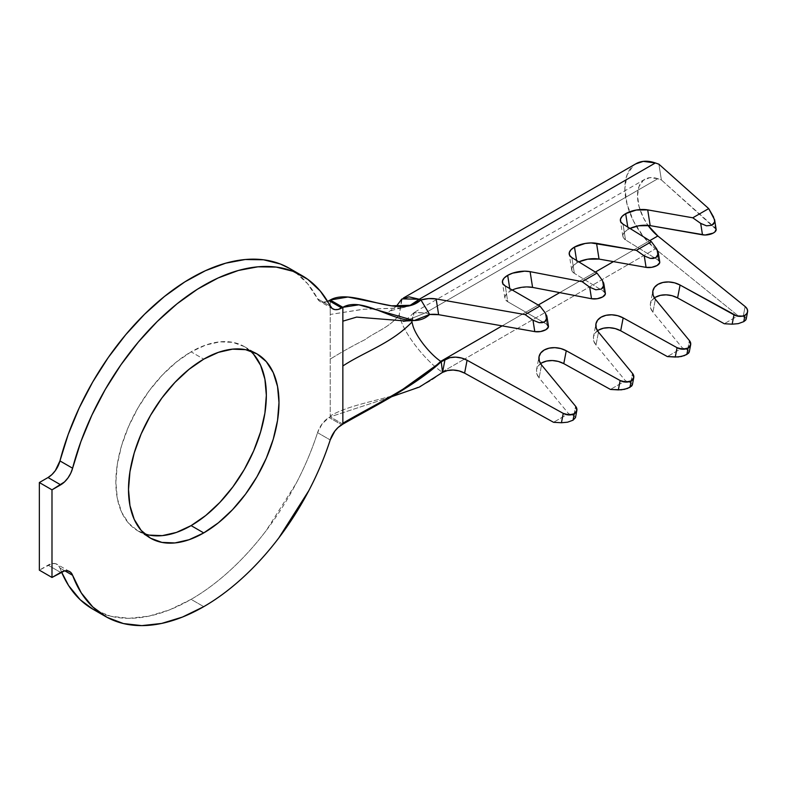 <?xml version="1.0" encoding="UTF-8"?>
<svg xmlns="http://www.w3.org/2000/svg" width="787" height="787" viewBox="0 0 787 787"><rect width="100%" height="100%" fill="white"/><g stroke="black" fill="none" stroke-linecap="round" stroke-linejoin="round"><path stroke-width="0.59" stroke-dasharray="3.94 2.95" d="M743.164 316.689L745.122 306.527L743.164 316.689L745.328 317.466L738.098 315.744L724.276 323.732L738.098 315.744L743.164 316.689M745.948 319.709L746.204 318.676L745.328 317.466L746.194 319.05M687.602 349.91L689.402 340.555L687.602 349.91L689.284 351.917L687.602 349.91L682.368 347.923L667.366 356.58L682.368 347.923L687.602 349.91M630.692 382.767L632.492 373.412L630.692 382.767L632.374 384.774L630.692 382.767L625.468 380.78L610.456 389.437L625.468 380.78L630.692 382.767M573.792 415.625L575.592 406.259L573.792 415.625L575.474 417.631L573.792 415.625L568.558 413.628L553.556 422.294L568.558 413.628L573.792 415.625M659.742 261.953A8.942 4.053 -8.9 0 0 658.424 260.251L625.498 239.887L623.245 237.625L622.96 234.92L624.652 232.067L628.144 229.401A17.885 8.096 -8.9 0 1 629.984 228.446L628.144 229.401L627.77 227.079L628.144 229.401A17.885 8.096 -8.9 0 0 622.871 236.484A17.885 8.096 -8.9 0 0 625.498 239.887L623.019 224.138L625.498 239.887L658.424 260.251L656.624 248.81L657.971 251.368M605.36 293.344A8.942 4.053 -8.9 0 0 604.042 291.643L574.343 273.335L572.08 271.072L571.785 268.357L573.477 265.504L576.969 262.848A17.885 8.096 -8.9 0 1 578.829 261.884L576.969 262.848L576.596 260.507L576.969 262.848A17.885 8.096 -8.9 0 0 571.696 269.921A17.885 8.096 -8.9 0 0 574.343 273.335L571.864 257.585L574.343 273.335L604.042 291.643L602.242 280.202L603.599 282.769M527.064 286.93L515.16 288.888L510.163 291.101L509.769 288.573L510.163 291.101A17.885 8.096 -8.9 0 0 504.9 298.175A17.885 8.096 -8.9 0 0 507.763 301.736L505.284 285.986L507.763 301.736L547.024 324.421L545.204 312.882L546.631 315.449M250.256 350.884A106.412 61.435 120 0 0 244.304 346.585A106.412 61.435 120 0 0 191.103 351.848L203.744 359.147L191.103 351.848L205.781 345.05L219.898 341.843L232.903 342.355L244.304 346.585L253.66 354.347M317.555 432.653L330.206 439.953L317.555 432.653L322.227 423.75L329.055 417.503L341.696 424.803L329.055 417.503L330.206 416.835L329.055 417.503A17.885 10.329 120 0 0 317.555 432.653A196.72 113.584 120 0 1 191.103 599.36L203.744 606.659L191.103 599.36C204.423 591.676 217.468 581.977 230.247 570.27C243.026 558.563 255.018 545.322 266.222 530.546L296.138 483.405C304.864 466.75 312.006 449.839 317.555 432.653M59.95 567.998A196.72 113.584 120 0 0 61.534 571.982L59.95 567.998A17.885 10.329 120 0 0 56.969 564.259A17.885 10.329 120 0 0 48.027 565.145L39.35 570.152L51.863 563.62L55.326 563.61L58.11 565.115L59.95 567.998L64.888 570.85L59.95 567.998M92.738 609.108A196.72 113.584 120 0 0 191.103 599.36L169.785 609.777L148.969 616.142L129.147 618.316L110.79 616.251L92.846 609.168M342.857 424.134L330.206 416.835L330.206 300.014L330.206 314.456L363.584 309.281L401.567 307.894L409.525 305.769L400.367 308.101L362.925 309.271L330.206 314.456L330.206 359.147C341.312 352.202 352.95 345.69 365.099 339.6C375.881 331.563 390.145 327.294 399.245 314.672C390.145 327.294 375.881 331.563 365.099 339.6C352.95 345.69 341.312 352.202 330.206 359.147L330.206 415.939C359.472 398.783 414.051 398.33 442.038 372.035C414.051 398.33 359.472 398.783 330.206 415.939L330.206 416.835L391.631 396.727L330.206 416.835L342.857 424.134M289.714 268.515L295.105 272.017L307.609 283.713L317.555 298.804A17.885 10.329 120 0 0 320.112 301.569A17.885 10.329 120 0 0 327.608 301.421L322.227 302.306L319.502 301.165L317.555 298.804L330.206 306.104L317.555 298.804A196.72 113.584 120 0 0 295.578 272.371M60.678 572.444L48.027 565.145L60.678 572.444M149.294 535.111L137.892 530.891L128.537 523.129L121.582 512.121L117.302 498.289L115.856 482.175L117.302 464.389L121.582 445.619L128.537 426.584L137.892 408.02L149.294 390.627L162.309 375.094L176.426 362L191.103 351.848A106.412 61.435 120 0 0 121.582 445.619A106.412 61.435 120 0 0 137.892 530.891A106.412 61.435 120 0 0 144.601 533.891M401.567 299.316L399.245 314.672L400.16 318.037C404.302 333.934 425.334 360.692 442.038 372.035C425.334 360.692 404.302 333.934 400.16 318.037L399.245 314.672L402.098 298.863M442.54 372.399L442.038 372.035L464.546 359.039L442.038 372.035L442.54 372.399M411.768 320.643L413.746 312.862L425.56 312.813L405.384 320.978M405.354 320.978L425.56 312.813L429.663 314.485L425.56 312.813L657.834 178.708L661.375 179.938L716.14 229.371M635.975 163.745A53.654 30.978 -120 0 0 626.482 201.944A53.654 30.978 -120 0 0 655.355 248.869L464.556 359.039L655.355 248.869L738.098 315.744L655.355 248.869L643.264 236.494L633.456 221.049L627.072 204.335L624.858 188.309L627.072 174.842L633.456 165.496L635.67 163.922M659.555 261.382L659.693 262.74M605.173 292.784L605.311 294.151M512.268 290.019A17.885 8.096 -8.9 0 0 510.163 291.101L506.621 293.817L504.949 296.719L505.352 299.463L507.763 301.736L547.024 324.421L545.204 312.882M548.224 325.552L548.431 326.91M411.975 322.05L414.188 312.488L425.56 312.813L657.834 178.708A35.769 20.649 -120 0 0 644.917 179.239A35.769 20.649 -120 0 0 647.996 225.357L643.235 217.438L638.985 206.292L637.5 195.609L638.985 186.627L643.235 180.4L649.777 177.655L657.834 178.708L661.375 179.938L658.896 164.188L661.375 179.938L715.373 228.082L713.661 217.222L714.606 219.662M649.737 240.665L613.437 261.618L649.737 240.665M595.356 272.066L559.734 292.626L595.356 272.066M538.239 305.031L502.145 325.877L538.239 305.031M655.532 297.201L652.039 300.191L650.347 303.979L650.642 308.13L652.905 312.183L682.368 347.923L652.905 312.183L655.384 299.296L652.905 312.183A17.885 12.149 10.9 0 1 650.367 303.841L652.846 290.954M598.622 330.058L595.129 333.049L593.437 336.826L593.742 340.987L595.995 345.04L625.468 380.78L595.995 345.04L598.474 332.153L595.995 345.04A17.885 12.149 10.9 0 1 593.467 336.698L595.946 323.811M541.722 362.905L538.229 365.896L536.527 369.683L536.832 373.835L539.085 377.888L568.558 413.628L539.085 377.888L541.564 365.001L539.085 377.888A17.885 12.149 10.9 0 1 536.557 369.556L539.036 356.668M548.45 326.202A8.942 4.053 -8.9 0 0 547.024 324.421M604.042 291.643L602.242 280.202M658.424 260.251L656.624 248.81M716.14 229.391A8.942 4.053 -8.9 0 0 715.373 228.082L713.661 217.222M540.58 363.643A17.885 12.149 10.9 0 0 536.557 369.556M597.481 330.786A17.885 12.149 10.9 0 0 593.467 336.698M654.391 297.939A17.885 12.149 10.9 0 0 650.367 303.841M622.871 236.484L620.392 220.734M571.696 269.921L569.217 254.171M504.9 298.175L502.421 282.425M244.304 346.585L256.955 353.884M137.892 530.891L150.543 538.19M385.699 398.37L396.638 393.746M411.926 305.12C411.021 305.189 411.886 305.868 400.367 308.101M401.567 307.894C394.641 309.507 390.342 310.835 388.689 311.878L396.294 306.389M413.746 312.862C404.125 322.178 403.475 321.086 403.308 321.342M414.956 311.996L644.917 179.239M69.62 571.559L56.969 564.259M332.753 308.868L320.112 301.569"/><path stroke-width="1.18" d="M652.846 290.974L652.846 290.954A17.885 12.149 -169.1 0 0 655.384 299.296L689.402 340.555A8.942 6.08 -169.1 0 1 690.671 344.726A8.942 6.08 -169.1 0 1 688.084 348.041L690.681 344.657L689.402 340.555L655.384 299.296L653.121 295.243L652.826 291.092L654.518 287.304L658.011 284.314L662.91 282.454L668.655 281.953L674.607 282.838L680.076 285.042L736.701 315.921L742.544 316.118L744.994 315.193L746.942 313.413L747.65 311.14L747.011 308.72L745.122 306.527A8.942 6.08 -169.1 0 1 747.571 311.868A8.942 6.08 -169.1 0 1 744.994 315.193L743.754 321.637L745.948 319.709M595.936 323.831L595.946 323.811A17.885 12.149 -169.1 0 0 598.474 332.153L632.492 373.412A8.942 6.08 -169.1 0 1 633.761 377.583A8.942 6.08 -169.1 0 1 631.184 380.898L633.771 377.514L632.492 373.412L598.474 332.153L596.221 328.1L595.916 323.939L597.608 320.161L601.101 317.171L606 315.312L611.755 314.8L617.697 315.695L623.166 317.889L677.056 347.687L682.762 349.231L688.084 348.041L686.844 354.484L689.284 351.917L688.556 353.206L684.356 355.626L678.217 356.983L667.366 356.58L620.687 330.776L615.218 328.582L609.266 327.687L603.521 328.199L598.622 330.058M539.036 356.688L539.036 356.668A17.885 12.149 -169.1 0 0 541.564 365.001L575.592 406.259A8.942 6.08 -169.1 0 1 576.851 410.43A8.942 6.08 -169.1 0 1 574.274 413.755L576.871 410.371L575.592 406.259L541.564 365.001L539.311 360.948L539.016 356.796L540.708 353.009L544.201 350.018L549.1 348.169L554.845 347.657L560.787 348.552L566.266 350.746L620.146 380.534L625.862 382.079L631.184 380.898L629.944 387.342L632.374 384.774L631.646 386.063L627.455 388.483L621.307 389.831L610.456 389.437L563.777 363.633L558.308 361.44L552.366 360.544L546.621 361.056L541.722 362.905M405.384 320.978L356.629 317.092L342.857 321.175L342.857 365.965C364.971 351.445 390.893 343.762 411.975 322.05L412.811 325.336C415.615 336.059 429.712 353.865 440.72 361.341L441.232 361.705L440.72 361.341L502.145 325.877L440.72 361.341C429.712 353.865 415.615 336.059 412.811 325.336L411.975 322.05C390.893 343.762 364.971 351.445 342.857 365.965L342.857 423.239C370.815 406.574 413.982 386.751 440.72 361.341C413.982 386.751 370.815 406.574 342.857 423.239L342.857 424.134L341.696 424.803A17.885 10.329 -60 0 0 330.206 439.953A196.72 113.584 -60 0 1 203.744 606.659C217.064 598.976 230.109 589.276 242.888 577.569C255.667 565.863 267.669 552.622 278.873 537.846L308.779 490.704C317.515 474.059 324.657 457.139 330.206 439.953L334.868 431.06L338.144 427.449L342.857 424.134C370.962 407.912 414.356 386.712 441.232 361.705L449.918 357.662L455.663 357.15L461.615 358.046L467.084 360.239L563.246 413.391L568.952 414.936L574.274 413.755L573.034 420.199L575.474 417.631L573.034 420.199L567.555 422.196L561.446 422.747L553.556 422.294L464.605 373.127L459.136 370.933L453.184 370.038L447.439 370.549L442.54 372.399L441.232 361.705L396.638 393.746L342.857 424.134L342.857 307.314L341.696 307.983L329.055 300.683L330.206 300.014L342.857 307.314L338.144 309.448L334.868 309.616L332.153 308.465L320.25 291.013L307.747 279.316L292.961 271.289L276.217 267.088L257.89 266.813L238.372 270.472L218.088 277.988L197.498 289.183L177.036 303.821L157.164 321.578L138.315 342.07L120.903 364.834L105.301 389.388L91.872 415.182L80.884 441.645L72.601 468.216A196.72 113.584 -60 0 1 302.11 275.666A196.72 113.584 -60 0 1 330.206 306.104A17.885 10.329 -60 0 0 332.753 308.868L332.694 308.829M576.851 410.43L575.474 417.631M547.024 324.421L548.431 326.91L545.893 329.694L540.551 331.543L534.786 331.622L438.625 314.682L429.663 314.485L414.169 320.545L358.823 304.815L342.857 307.314C366.634 293.59 406.928 335.636 429.663 314.485L420.927 299.916C399.235 320.102 352.881 286.921 330.206 300.014L347.913 297.014L391.572 305.828L411.503 305.248L420.927 299.916L428.758 298.598L436.146 298.932L525.096 314.603L539.961 306.025L505.284 285.986A17.885 8.096 171.1 0 1 502.421 282.425A17.885 8.096 171.1 0 1 507.684 275.352L512.681 273.138L524.585 271.181L530.104 271.653L582.154 281.657L597.008 273.079L571.864 257.585A17.885 8.096 171.1 0 1 569.217 254.171A17.885 8.096 171.1 0 1 574.49 247.088L585.135 243.468L591.076 242.917L636.388 250.355L651.4 241.688L623.019 224.138A17.885 8.096 171.1 0 1 620.392 220.734A17.885 8.096 171.1 0 1 625.665 213.651L627.77 227.079L625.665 213.651L636.299 210.031L647.711 209.893L692.776 217.792L708.703 208.604L658.896 164.188L655.355 162.958A53.654 30.978 -120 0 0 635.975 163.745L403.406 298.017M604.042 291.643L605.173 292.784L605.311 294.151L602.655 296.925L597.244 298.726L591.519 298.735A8.942 4.053 -8.9 0 0 600.934 297.742A8.942 4.053 -8.9 0 0 605.36 293.344L603.865 283.861L602.242 280.202L597.008 273.079L571.864 257.585L569.601 255.322L569.296 252.607L570.998 249.754L574.49 247.088L576.596 260.507L574.49 247.088A17.885 8.096 171.1 0 1 596.556 243.331L599.035 259.08L587.614 259.218L578.819 261.874A17.885 8.096 -8.9 0 1 599.035 259.08L596.556 243.331L636.388 250.355L644.268 255.932L650.387 258.431L653.367 258.451L655.866 257.615L657.568 256.031L658.296 253.867L657.971 251.368M545.204 312.882L539.961 306.025L525.096 314.603L532.986 320.181L534.786 331.622A8.942 4.053 -8.9 0 0 544.112 330.56A8.942 4.053 -8.9 0 0 548.45 326.202L546.965 316.718L545.204 312.882L539.961 306.025L505.284 285.986L502.873 283.713L502.47 280.969L504.142 278.067L507.684 275.352L509.769 288.573L507.684 275.352A17.885 8.096 171.1 0 1 530.104 271.653L532.583 287.403L527.064 286.93M253.66 354.347L260.615 365.355L264.904 379.177L266.34 395.29L264.904 413.077L260.615 431.847L253.66 450.882L244.304 469.455L232.903 486.838L219.898 502.381L205.781 515.475L191.103 525.618L203.744 532.917A106.412 61.435 -60 0 1 150.543 538.19A106.412 61.435 -60 0 1 134.233 452.918A106.412 61.435 -60 0 1 203.744 359.147L218.422 352.35L232.539 349.143L245.554 349.664L256.955 353.884L266.311 361.646L273.266 372.654L277.545 386.476L278.992 402.6L277.545 420.376L273.266 439.146L266.311 458.182L256.955 476.755L245.554 494.147L232.539 509.681L218.422 522.775L203.744 532.917L189.067 539.725L174.95 542.932L161.945 542.41L150.543 538.19L141.188 530.428L134.233 519.42L129.953 505.588L128.507 489.475L129.953 471.688L134.233 452.918L141.188 433.883L150.543 415.32L161.945 397.927L174.95 382.393L189.067 369.3L203.744 359.147A106.412 61.435 -60 0 1 256.955 353.884A106.412 61.435 -60 0 1 273.266 439.146A106.412 61.435 -60 0 1 203.744 532.917L191.103 525.618A106.412 61.435 120 0 0 258.785 437.631A106.412 61.435 120 0 0 250.256 350.884M92.846 609.168L80.156 599.684L68.607 585.577L61.534 571.982A196.72 113.584 120 0 0 92.738 609.108L105.389 616.408A196.72 113.584 -60 0 1 72.601 575.297L64.888 570.85L72.601 575.297L81.258 592.877L92.807 606.984L106.973 617.293L123.431 623.56L141.788 625.626L161.61 623.442L182.427 617.077L203.744 606.659A196.72 113.584 -60 0 1 105.389 616.408M289.714 268.515L280.32 263.989L263.576 259.789L245.239 259.513L225.721 263.173L205.446 270.689L184.847 281.884L164.394 296.522L144.523 314.279L125.674 334.76L108.252 357.534L92.659 382.079L79.221 407.873L68.243 434.345L59.95 460.916L72.601 468.216L70.761 473.213L67.977 477.935L64.504 481.929L51.991 489.839L39.35 482.539L48.027 477.532L60.678 484.831L51.991 489.839L51.991 577.461L39.35 570.152L39.35 482.539L51.991 489.839L51.991 577.461L64.504 570.919L67.977 570.909L70.761 572.415L72.601 575.297A17.885 10.329 -60 0 0 69.62 571.559A17.885 10.329 -60 0 0 60.678 572.444L51.991 577.461L39.35 570.152L39.35 482.539L48.027 477.532A17.885 10.329 120 0 0 59.95 460.916L55.326 470.636L51.863 474.63L48.027 477.532L60.678 484.831A17.885 10.329 -60 0 0 72.601 468.216L59.95 460.916A196.72 113.584 120 0 1 289.459 268.367L302.11 275.666M295.578 272.371A196.72 113.584 120 0 0 289.459 268.367M414.169 320.545L405.354 320.978L356.619 317.102L342.857 321.175L342.857 307.314L330.206 300.014L327.608 301.421A17.885 10.329 120 0 0 329.055 300.683L341.696 307.983A17.885 10.329 -60 0 1 332.753 308.868M144.601 533.891A106.412 61.435 120 0 0 191.103 525.618L176.426 532.425L162.309 535.632L149.294 535.111M391.631 396.727L419.441 387.037L442.54 372.399L419.441 387.037L391.631 396.727M402.098 298.863L419.284 299.257L420.927 299.916L419.284 299.257L409.525 305.769L419.284 299.257L409.004 296.847L401.567 299.316L396.294 306.389M411.975 322.05L411.768 320.643M419.284 299.257L655.355 162.958L419.284 299.257M658.424 260.251L659.555 261.382L659.693 262.74L657.106 265.494L651.784 267.305L646.078 267.373A8.942 4.053 -8.9 0 0 655.404 266.311A8.942 4.053 -8.9 0 0 659.742 261.953L658.247 252.47L656.624 248.81L651.4 241.688L623.019 224.138L620.766 221.875L620.471 219.16L622.173 216.317L625.665 213.651A17.885 8.096 171.1 0 1 647.711 209.893L650.19 225.643L638.778 225.78L629.984 228.446A17.885 8.096 -8.9 0 1 650.19 225.643L647.711 209.893L692.776 217.792L700.686 223.38L706.49 225.82L711.841 225.279L713.642 223.911L714.596 221.973L714.606 219.662M716.111 229.253L714.911 231.929L713.081 233.159L705.083 235.018L650.19 225.643L702.486 234.811A8.942 4.053 -8.9 0 0 711.802 233.739A8.942 4.053 -8.9 0 0 716.14 229.391L714.645 219.907L714.596 221.973L711.841 225.279L706.49 225.82L700.686 223.38L702.486 234.811L700.686 223.38L692.776 217.792L708.703 208.604L658.896 164.188L655.355 162.958L643.264 161.374L635.67 163.922M646.078 267.373L599.035 259.08L646.078 267.373L644.268 255.932L646.078 267.373M602.242 280.202L597.008 273.079L582.154 281.657L589.699 287.186L591.519 298.735L532.583 287.403A17.885 8.096 -8.9 0 0 512.268 290.019M657.834 235.982L649.737 240.665L657.834 235.982L647.996 225.357A35.769 20.649 -120 0 0 657.834 235.982L745.122 306.527L657.834 235.982M613.437 261.618L595.356 272.066L613.437 261.618M559.734 292.626L538.239 305.031L559.734 292.626M746.204 318.676L745.653 320.142L743.754 321.637L738.275 323.634L732.166 324.185L724.276 323.732L677.597 297.929L672.128 295.725L666.176 294.84L660.431 295.341L655.532 297.201M429.663 314.485L420.927 299.916A17.885 8.096 171.1 0 1 436.146 298.932L438.625 314.682A17.885 8.096 -8.9 0 0 429.663 314.485M441.232 361.705L445.019 359.511L442.54 372.399L441.232 361.705M656.624 248.81L651.4 241.688L636.388 250.355L644.268 255.932L650.387 258.431L655.866 257.615L658.296 253.867L658.247 252.47M603.865 283.861L603.924 285.297L601.416 289.055L595.838 289.793L589.699 287.186L591.519 298.735L532.583 287.403L530.104 271.653L582.154 281.657L589.699 287.186L595.838 289.793L601.416 289.055L603.157 287.471L603.924 285.297L603.599 282.769M546.965 316.718L547.024 317.978L544.653 321.824L539.154 322.69L532.986 320.181L539.154 322.69L542.164 322.69L544.653 321.824L546.345 320.191L547.024 317.978L546.631 315.449M713.661 217.222L708.703 208.604L714.645 219.907M532.986 320.181L534.786 331.622L438.625 314.682L436.146 298.932L525.096 314.603L532.986 320.181M567.555 422.196L573.034 420.199L574.274 413.755A8.942 6.08 -169.1 0 1 563.246 413.391L561.446 422.747L567.555 422.196M553.556 422.294L464.605 373.127L467.084 360.239L563.246 413.391L561.446 422.747L553.556 422.294M464.605 373.127A17.885 12.149 10.9 0 0 442.54 372.399L445.019 359.511A17.885 12.149 -169.1 0 1 467.084 360.239L464.605 373.127M624.465 389.349L629.944 387.342L631.184 380.898A8.942 6.08 -169.1 0 1 620.146 380.534L618.346 389.899L624.465 389.349M610.456 389.437L563.777 363.633L566.266 350.746L620.146 380.534L618.346 389.899L610.456 389.437M539.036 356.668A17.885 12.149 -169.1 0 1 566.266 350.746L563.777 363.633A17.885 12.149 10.9 0 0 540.58 363.643M681.365 356.491L686.844 354.484L688.084 348.041A8.942 6.08 -169.1 0 1 677.056 347.687L675.256 357.042L681.365 356.491M667.366 356.58L620.687 330.776L623.166 317.889L677.056 347.687L675.256 357.042L667.366 356.58M595.946 323.811A17.885 12.149 -169.1 0 1 623.166 317.889L620.687 330.776A17.885 12.149 10.9 0 0 597.481 330.786M738.275 323.634L743.754 321.637L744.994 315.193A8.942 6.08 -169.1 0 1 733.966 314.83L732.166 324.185L738.275 323.634M724.276 323.732L677.597 297.929L680.076 285.042L733.966 314.83L732.166 324.185L724.276 323.732M652.846 290.954A17.885 12.149 -169.1 0 1 680.076 285.042L677.597 297.929A17.885 12.149 10.9 0 0 654.391 297.939M746.184 319.109L747.571 311.868M689.274 351.956L690.671 344.726M632.374 384.813L633.761 377.583M403.308 321.342L406.22 320.939"/></g></svg>
